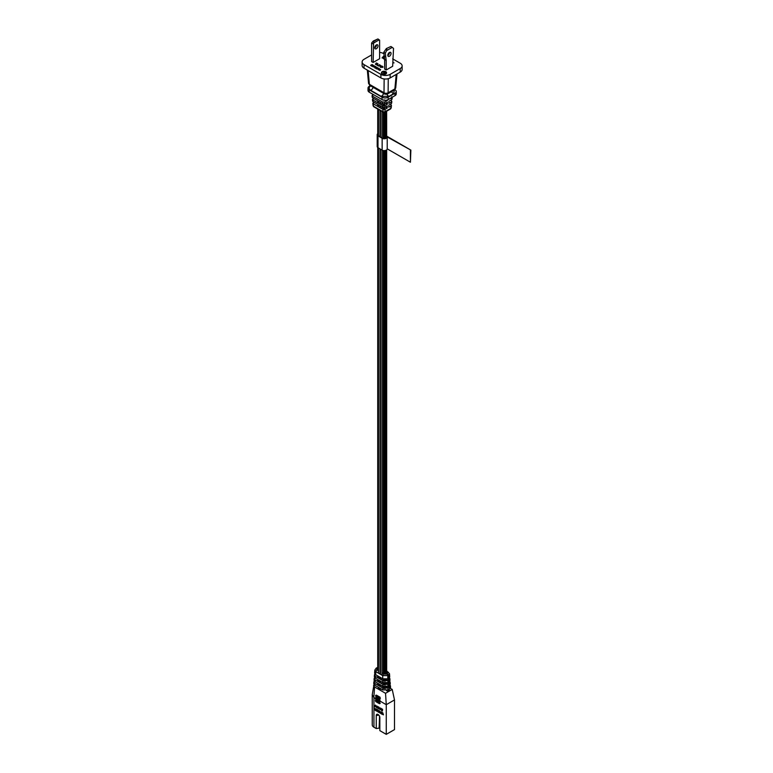 <?xml version="1.0" encoding="UTF-8"?>
<svg xmlns="http://www.w3.org/2000/svg" width="773" height="773" viewBox="0 0 773 773"><rect width="100%" height="100%" fill="white"/><g stroke="black" fill="none" stroke-linecap="round" stroke-linejoin="round"><path stroke-width="1.16" d="M367.339 70.101L368.547 83.281A2.908 1.652 -5.2 0 0 369.388 84.305L384.007 92.75A2.908 1.846 0.6 0 0 387.988 92.847A2.908 1.846 0.6 0 0 388.114 92.779A2.908 1.681 60 0 1 387.515 93.968L394.278 90.064A2.908 1.681 60 0 1 394.24 90.083M388.259 78.682L388.114 92.779L394.877 88.876A2.908 1.691 5.3 0 0 395.718 87.813L394.278 90.064A2.908 1.681 60 0 0 394.877 88.876L396.211 74.421M391.196 107.882L390.471 109.003A1.449 0.841 -120 0 0 390.471 109.003A1.449 0.841 -120 0 0 390.771 108.375A1.449 0.802 5.5 0 0 391.196 107.882L391.438 105.36M372.654 96.702L372.654 97.891L382.693 103.688L384.751 103.688L387.408 102.152L387.341 104.249L384.828 105.698L384.896 107.379L387.292 105.998L387.225 108.094L384.973 109.389L382.925 109.389L383.022 111.718A1.449 0.928 -2.3 0 0 385.031 111.689A1.449 0.928 -2.3 0 0 385.07 111.67A1.449 0.841 60 0 1 384.77 112.288A1.449 0.841 60 0 1 384.316 112.336M381.466 72.846A2.541 1.469 0 0 0 381.456 72.962A2.541 1.469 0 0 0 382.2 74.005A2.541 1.469 0 0 0 384.973 74.324A2.541 1.469 0 0 0 386.548 72.962A2.541 1.469 0 0 0 386.539 72.846M385.804 71.686A2.541 1.469 180 0 1 386.548 72.73A2.541 1.469 180 0 1 384.973 74.082A2.541 1.469 180 0 1 382.2 73.764A2.541 1.469 180 0 1 381.456 72.73A2.541 1.469 180 0 1 383.031 71.367A2.541 1.469 180 0 1 385.804 71.686M389.428 52.487A2.309 1.333 -60 0 1 390.578 52.371A2.309 1.333 -60 0 1 390.935 54.226A2.309 1.333 -60 0 1 389.428 56.255A2.309 1.333 -60 0 1 388.278 56.371A2.309 1.333 -60 0 1 387.92 54.516A2.309 1.333 -60 0 1 389.428 52.487M389.515 52.438A2.309 1.333 -60 0 1 387.891 55.366A2.309 1.333 -60 0 1 387.795 55.414M376.374 44.95A2.309 1.333 -60 0 1 377.533 44.844A2.309 1.333 -60 0 1 377.881 46.689A2.309 1.333 -60 0 1 376.374 48.718A2.309 1.333 -60 0 1 375.224 48.834A2.309 1.333 -60 0 1 374.866 46.989A2.309 1.333 -60 0 1 376.374 44.95M376.47 44.902A2.309 1.333 -60 0 1 374.837 47.829A2.309 1.333 -60 0 1 374.75 47.878M382.461 73.619A2.184 1.256 180 0 1 381.823 72.73A2.184 1.256 180 0 1 383.166 71.56A2.184 1.256 180 0 1 385.543 71.841A2.184 1.256 180 0 1 386.181 72.73A2.184 1.256 180 0 1 384.838 73.889A2.184 1.256 180 0 1 382.461 73.619M386.171 72.846A2.184 1.256 0 0 0 385.543 72.073A2.184 1.256 0 0 0 384.548 71.744M384.104 71.705A2.184 1.256 0 0 0 381.833 72.846M380.103 70.188L378.78 69.918L380.103 70.42M380.442 69.58L379.785 69.367L380.442 69.812M379.456 69.212L378.422 68.816M378.857 69.56L377.717 69.241M378.016 69.116L378.644 69.299M376.335 68.642L378.364 68.401L376.335 68.884M376.161 68.546L378.036 68.15L377.137 67.638L377.726 68.217M375.031 67.889L377.05 67.647L375.031 68.13M374.847 67.782L376.722 67.396L375.833 66.874L376.422 67.454M375.533 66.942L374.49 66.546M374.924 67.29L373.784 66.971M373.784 66.749L374.683 67.077M373.069 66.816L372.171 66.063L373.552 66.604M373.079 65.995L373.948 65.898L373.059 65.492L373.881 66.014M374.161 66.227L373.581 66.41M371.697 65.966L370.625 65.347L371.697 66.207M372.944 65.483L371.861 65.077M372.248 65.744L371.195 65.463M380.741 67.396L382.983 67.212M380.297 67.135L381.833 66.246L380.297 66.893M379.224 65.367L378.432 66.063L380.49 65.463L379.224 65.608M379.34 65.222L379.456 64.632L379.253 65.232L380.49 65.232M376.905 64.71L378.045 63.821L376.316 64.594L377.466 65.502M376.924 63.599L375.543 64.391L377.437 63.888M375.349 64.043L376.731 63.251L376.209 62.951L376.519 63.367M392.897 62.845L393.022 62.255L392.81 62.855L394.046 62.855M384.249 58.98L383.099 58.313L384.249 59.212M383.688 58.429L384.403 58.468M383.698 57.308L382.133 57.994L384.191 57.589M382.133 57.753L383.514 56.96L382.993 56.661L383.302 57.076M386.191 70.005L392.665 66.265L393.534 48.419L392.23 47.375L386.626 50.612L385.321 53.163L386.191 60.391L386.191 70.005L384.654 69.116L384.654 59.502L383.775 52.274L386.345 48.554L390.974 46.477L392.23 47.375M373.813 41.317L373.291 41.027L371.6 43.037L371.6 61.579L373.137 62.468L379.611 58.729L379.611 40.186L379.176 39.838L373.581 43.075L373.813 41.317L377.92 38.95L379.176 39.838M392.665 58.854L400.221 63.212A6.542 3.778 180 0 1 402.134 65.879A6.542 3.778 180 0 1 400.221 68.546L390.143 74.363A6.542 3.778 180 0 1 380.896 74.363L364.044 64.632A6.542 3.778 180 0 1 362.131 61.966A6.542 3.778 180 0 1 364.044 59.299L371.6 54.931M379.611 52.409A6.542 3.778 180 0 1 383.369 53.482L383.775 53.724M378.78 69.918L379.756 69.251L380.683 69.647M379.446 69.493L380.19 69.957M377.813 68.758L378.596 68.304L379.611 68.884M379.456 68.971L378.596 68.71M378.596 68.478L378.113 68.758L378.886 69.203M377.717 69.019L378.644 69.309M377.137 67.638L378.364 68.169M375.833 66.874L377.05 67.406M373.881 66.488L374.673 66.034L375.688 66.623M375.533 66.71L374.673 66.449M374.673 66.207L374.18 66.488L374.953 66.932M372.171 66.063L373.311 66.372M373.059 65.492L374.161 65.85M370.625 65.347L372.055 64.526L373.127 65.145M372.944 65.241L372.045 64.971M372.045 64.729L372.431 65.405M372.248 65.512L371.475 65.299M371.475 65.067L370.982 65.347L371.881 65.86M380.741 67.154L382.79 67.367M380.548 67.048L382.094 66.159L383.022 66.845M380.103 66.787L380.963 66.294M380.963 66.072L381.833 66.005M379.765 65.947L380.374 66.111M378.239 65.715L379.456 64.632M378.045 63.821L376.702 64.594L377.668 65.154M377.466 65.261L376.316 64.594M376.924 63.357L377.437 63.657M376.209 62.951L377.601 63.56M383.099 58.313L384.21 57.666M384.007 58.004L383.485 58.304L384.452 58.864M382.993 56.661L384.075 57.096M373.137 62.468L373.581 43.075M362.141 65.328A6.542 3.778 0 0 0 362.131 65.521A6.542 3.778 0 0 0 364.044 68.198L380.896 77.928A6.542 3.778 0 0 0 385.872 79.02L386.655 78.972A6.542 3.778 0 0 0 390.143 77.928L400.221 72.111A6.542 3.778 0 0 0 402.037 70.092L402.124 69.638A6.542 3.778 0 0 0 402.134 69.444L402.134 65.879M379.987 69.976L378.992 69.899L379.987 69.976M382.374 67.038L381.63 66.642L382.374 67.038M386.191 60.391L384.654 59.502M385.321 56.729L383.775 55.83M385.321 53.163L383.775 52.274M386.626 50.612L386.858 48.854M386.345 48.554L390.974 46.477M373.137 43.926L371.6 43.037M373.291 41.027L377.92 38.95M382.123 66.362L382.722 66.942M384.229 73.367L385.089 72.633L384.026 73.251L384.79 73.899M384.79 73.686L383.717 73.251L384.519 73.947M384.345 72.594L383.427 72.304L383.988 72.865L385.312 72.304L384.345 72.836M383.717 73.251L385.089 72.633M383.427 72.304L384.548 71.628M383.737 72.092L385.312 72.073M394.839 89.649L394.974 89.726A4.358 2.512 180 0 1 396.249 91.514A4.358 2.512 180 0 1 394.974 93.291L388.191 97.205A4.358 2.512 180 0 1 382.026 97.205L369.291 89.852A4.358 2.512 180 0 1 368.016 88.064A4.358 2.512 180 0 1 369.291 86.286L370.296 85.706M368.016 88.064L368.016 90.441A4.358 2.512 0 0 0 369.194 92.171L382.123 99.63A4.358 2.512 0 0 0 388.191 99.582L394.974 95.659A4.358 2.512 0 0 0 396.249 93.881L396.249 91.514M382.529 99.823L372.248 93.929M384.616 99.988L382.548 99.997M390.645 100.277L391.399 100.722L391.399 101.901L388.887 103.36L388.945 101.263L391.611 99.727L391.785 96.722L391.785 97.9L389.012 99.099M386.925 100.084L387.476 99.91M373.156 94.577L372.48 96.152L382.625 102.007L384.683 102.007L387.466 100.403M372.48 94.963L372.654 97.891M390.259 104.287L391.012 104.722L391.012 105.911L388.761 107.205L388.829 105.109L391.225 103.727L391.225 102.538M391.611 99.727L391.611 98.538M373.253 102.625L373.253 103.804L373.929 102.229M372.866 98.789L372.866 99.978L373.543 98.403M385.437 107.061L387.225 108.094M384.896 107.379L382.848 107.379L373.04 101.717L373.04 100.529M384.828 105.698L382.78 105.698L382.848 107.379M373.04 101.717L372.866 99.978L382.78 105.698M387.341 104.249L385.563 103.215M391.399 100.722L391.225 103.727M391.012 104.722L390.771 108.375L385.07 111.67L384.973 109.389M373.823 106.809A1.449 0.841 -60 0 1 373.794 106.79L373.069 105.679A1.449 0.87 -5.8 0 0 373.494 106.22L373.253 103.804L382.925 109.389M372.238 694.724L372.238 724.861A5.817 3.353 0 0 0 373.939 727.229L373.939 697.565L372.238 694.724L373.987 684.54M381.64 709.701L382.22 710.029L382.22 709.43L381.562 708.87L382.413 709.363L382.413 711.034L381.601 710.571L382.22 710.745L381.64 709.885L382.22 709.788M381.562 708.87L382.625 709.247L382.413 711.034M381.601 710.387L382.22 710.503M380.693 708.59L381.591 708.744L380.683 708.831L381.321 710.232L380.49 708.715L381.215 708.406L380.693 708.59M380.094 707.942L380.277 709.498L379.398 709.044L379.958 709.131M379.398 709.044L379.978 708.996L379.359 708.126L380.403 708.223L379.756 708.097M378.615 708.358L379.301 708.938L378.181 708.522L379.012 707.16L378.412 708.474L379.301 708.754M377.485 707.701L378.171 708.281L377.05 707.875L378.094 706.628L377.272 707.817L378.171 708.097M376.693 705.991L376.876 707.537L375.997 707.082L376.567 707.169M375.997 707.082L376.586 707.034L375.958 706.164L377.011 706.261L376.364 706.135M374.77 705.498L375.446 705.082L374.973 705.382L375.446 705.082L375.949 706.058L374.905 706.657L375.543 706.29L374.77 705.498L375.243 705.198L375.746 706.174L374.905 706.657M380.055 701.101L386.268 704.686L386.268 734.35L379.843 730.64L379.843 717.595A2.541 1.469 -120 0 0 377.408 714.242A2.541 1.469 -120 0 0 376.248 715.518L376.248 728.562L373.939 727.229M373.939 697.565L375.243 698.319M376.248 700.087L375.736 700.386L376.248 700.087L379.843 702.164L379.33 702.464L375.369 700.348L375.881 700.058M379.843 703.353L379.843 702.164M374.538 708.261L375.234 710.319L374.625 709.208L374.055 709.653L374.741 708.145L375.369 710.078M374.828 709.092L374.287 709.788M376.345 710.976L375.234 710.339L375.9 708.812L376.528 710.88M376.731 709.285L377.987 710.01L377.775 711.807L376.924 709.817L376.528 711.083L376.731 709.285M378.316 710.203L378.316 712.117L378.316 710.203M378.683 712.078L379.243 712.252L378.567 711.054L379.301 710.754L378.78 710.938L379.64 711.247L378.77 711.141L379.649 712.213L378.635 712.233L379.456 712.126M379.901 713.035L379.727 711.257L380.712 713.228L381.079 711.798L380.876 713.595L379.901 712.329M379.727 711.257L380.915 713.102M381.195 712.88L381.765 713.218L381.765 712.619L381.118 712.059L381.968 712.551L381.968 714.223L381.157 713.75L381.765 713.923L381.195 713.064L381.765 712.977M381.118 712.059L382.171 712.435L382.171 714.107M381.157 713.566L381.765 713.692M381.968 714.223L382.587 714.397L382.79 712.783L383.447 714.841L382.587 714.155M386.365 690.511L388.375 691.661L385.543 693.294L386.268 704.686L394.491 699.942L394.491 729.606L386.268 734.35M379.553 716.136L379.137 728.118L376.248 728.562M379.843 728.137A1.208 0.696 0 0 0 379.137 728.118M385.543 693.294L374.586 686.965L373.562 685.361M394.491 699.942L392.23 689.439L390.355 688.366M392.23 689.439L389.399 691.072L389.312 689.245L390.578 687.545L390.433 685.748L389.225 687.41L389.138 685.583L390.288 683.95L390.143 682.153L389.051 683.747L388.964 681.921L390.007 680.356L389.863 678.549L388.867 680.085L388.413 675.264L389.476 673.679L389.718 676.752L388.78 678.259M377.881 687.023A2.619 1.507 180 0 0 378.49 687.584L378.461 688.849L379.794 689.622L380.905 688.975L381.988 689.4M376.519 695.188L375.968 695.487L376.519 695.188L380.113 697.265L379.485 698.811L380.403 698.531M380.026 698.502L380.113 697.265M379.843 700.976L379.939 699.739L376.335 697.661L375.784 697.961M375.369 700.348L375.736 701.575L379.33 703.652L379.33 702.464M379.698 701.314L379.398 700.048L375.804 697.971L375.282 698.608L375.736 699.198L379.33 701.275L380.219 701.005M374.799 685.245L374.944 683.487L373.881 681.902L373.736 683.67L374.799 685.245L382.944 689.951L388.288 689.835L388.375 691.661L389.399 691.072M379.843 688.154L379.794 689.622M376.142 695.159L375.601 695.468L375.891 696.734L379.485 698.811M379.582 697.575L375.978 695.497M376.335 697.661L375.282 698.608L379.785 701.217M390.007 684.859L390.433 685.748M386.123 686.811L388.201 688.009L382.915 688.086L382.944 689.951A2.619 1.507 180 0 1 381.988 689.593M374.944 683.487L382.915 688.086M373.881 681.902L374.287 681.032M378.615 683.767L378.567 685.226L379.901 685.999L381.195 685.255M379.949 684.53L379.901 685.999M375.089 681.728L375.224 679.969L374.171 678.385L374.026 680.143L375.089 681.728L382.877 686.231L388.114 686.173L388.201 688.009M389.727 681.264L390.143 682.153M385.862 683.1L388.017 684.347L382.848 684.366L382.877 686.231M375.224 679.969L382.848 684.366M374.171 678.385L374.576 677.515M378.722 680.143L378.673 681.602L380.016 682.375L381.302 681.631M380.055 680.907L380.016 682.375M375.369 678.201L375.514 676.443L374.451 674.868L374.306 676.626L375.369 678.201L382.819 682.501L387.93 682.511L388.017 686.231M389.437 677.66L389.863 678.549M388.983 682.414L388.867 680.085M387.959 683.003L387.911 680.646L382.78 680.636L382.819 682.501M375.514 676.443L382.78 680.636M374.451 674.868L374.857 673.988M387.756 678.849L387.824 675.602L382.693 675.631L382.751 678.781L387.756 678.849L387.843 680.684L385.601 679.39M378.828 676.52L378.789 677.979L380.123 678.752L381.389 678.018M377.726 667.746L376.49 668.374L377.514 667.853L375.9 671.708L374.837 670.094L374.596 673.099L375.659 674.684L375.9 671.708L382.693 675.631L383.717 673.892L383.717 150.609M380.171 677.293L380.123 678.752M382.751 678.781L375.659 674.684M375.891 709.044L376.093 710.416M376.722 709.527L376.722 711.199M376.924 709.817L377.987 710.01M377.775 710.126L377.775 711.807M378.316 710.435L378.316 712.117M378.567 711.054L379.688 711.083M379.079 711.044L378.963 712.513M380.876 711.923L380.876 713.595M382.78 713.025L382.78 714.513L383.447 714.658M375.562 706.01L375.243 705.382L375.263 706.126L375.765 705.894M375.243 705.382L375.465 706.01M376.49 706.107L376.982 706.822M376.77 706.937L376.673 707.653M375.958 706.164L377.06 706.107M377.891 706.754L377.272 707.817M379.021 707.401L378.412 708.474M379.891 708.068L380.374 708.783M380.171 708.899L380.074 709.614M379.359 708.126L380.451 708.068M380.49 708.715L381.591 708.744M381.002 708.715L381.369 709.305M386.635 136.57L386.635 111.215L386.664 136.599M377.726 133.69A2.918 1.691 0 0 0 377.195 134.657L377.195 146.522A2.918 1.691 0 0 0 378.007 147.691L382.142 150.194A3.063 1.768 0 0 0 385.427 150.474A3.063 1.768 0 0 0 387.225 148.86L410.424 162.233L410.869 150.117L386.664 136.116M386.442 674.056L386.432 150.049M386.114 674.162L386.114 150.223M385.118 688.695L385.118 686.83M385.118 684.975L385.118 683.11M385.118 681.255L385.118 679.39M385.118 674.259L385.118 150.542M384.722 688.656L384.722 686.801M384.722 684.946L384.722 683.081M384.722 681.226L384.722 679.361M384.722 674.22L384.722 150.6M383.717 688.434L383.717 686.588M383.717 684.733L383.717 682.878M383.717 681.032L383.717 679.177M383.273 688.27L383.273 686.424M383.273 684.578L383.273 682.723M383.273 680.878L383.273 679.032M383.273 673.631L383.273 150.551M380.471 674.346L380.471 149.179M379.997 674.075L379.997 148.899M377.195 134.657A2.918 1.691 0 0 0 378.007 135.826L382.142 138.328A3.063 1.768 0 0 0 385.427 138.609A3.063 1.768 0 0 0 387.225 136.995L387.225 148.86A3.063 1.768 0 0 0 387.225 148.841L387.225 137.014A3.063 1.768 0 0 0 387.225 136.976L410.869 150.117M385.06 112.124L385.118 138.125A2.619 1.507 0 0 0 386.114 137.546L386.374 111.36M385.06 138.27L384.954 112.182M383.524 112.394L383.717 138.319A2.619 1.507 0 0 0 384.722 138.232L384.954 138.299M383.524 138.425L383.408 112.336A1.449 1.188 -63.9 0 0 385.031 111.689M380.471 110.655L380.471 137.005L381.988 137.874A2.619 1.507 0 0 0 383.273 138.28L383.408 138.415M377.726 109.061L377.726 134.792A2.619 1.507 0 0 0 378.49 135.855L380.471 136.695M386.423 111.331L386.374 137.517M382.142 150.194L382.142 138.328M410.424 162.233L410.424 150.368M379.997 136.734L379.997 110.375M379.997 107.708L379.997 105.737M379.997 104.094L379.997 102.133M380.471 107.978L380.471 106.007M380.471 104.374L380.471 102.403M383.273 138.28L383.273 112.269M383.273 109.544L383.273 107.553M383.273 105.891L383.273 103.891M383.717 138.319L383.717 112.452M383.717 109.631L383.717 107.621M383.717 105.94L383.717 103.93M384.722 138.232L384.722 112.317M384.722 109.505L384.722 107.466M384.722 105.756L384.722 103.698M385.118 138.125L385.118 112.085M386.114 137.546L386.114 111.515M386.442 136.734L386.432 137.478M384.152 78.943L384.007 92.75A2.908 1.681 120 0 0 384.606 93.968A2.908 1.681 120 0 0 384.645 93.987A2.908 2.377 -62.3 0 0 384.712 94.026A2.908 2.377 -62.3 0 0 387.988 92.847M383.398 112.336L373.794 106.79A1.449 0.841 -60 0 1 373.494 106.22L383.022 111.718A1.449 0.841 120 0 0 383.311 112.288A1.449 0.841 120 0 0 383.34 112.307A1.449 1.188 -63.9 0 0 383.398 112.336L384.77 112.288L390.471 109.003M390.143 77.928L390.143 74.363M380.896 74.363L380.896 77.928M400.221 72.111L400.221 68.546M364.044 68.198L364.044 64.632M368.132 70.556L369.388 84.305A2.908 1.681 -60 0 0 369.987 85.532L368.547 83.281M370.025 85.552A2.908 1.681 -60 0 1 369.987 85.532L384.712 94.026L387.515 93.968M391.515 91.658A4.358 2.512 -120 0 0 393.534 93.707L388.916 96.374A4.358 2.512 60 0 1 386.838 94.248M383.708 93.456A4.358 2.512 -60 0 1 381.205 96.374L370.731 90.325A4.358 2.512 120 0 0 373.224 87.397M394.452 89.958L393.534 93.707M381.205 96.374L388.916 96.374M370.731 85.871C368.653 87.359 368.653 88.837 370.731 90.325M388.191 97.205L388.191 99.582M394.974 95.659L394.974 93.291M369.291 92.219L369.291 89.852M382.026 99.582L382.026 97.205M384.683 102.007L384.751 103.688M382.625 102.007L382.693 103.688M373.823 697.478L374.586 686.965M376.248 715.518L378.818 715.122M379.939 699.739L379.398 700.048M389.515 689.12L389.379 687.323M388.046 688.096L388.085 689.951M389.234 685.525L389.09 683.728M381.988 672.887L383.717 673.892L386.8 673.892L387.824 675.602L388.413 675.264L387.389 673.554L387.389 671.776L386.664 671.351M376.924 668.191L375.9 668.722L376.924 668.191M388.413 672.326L387.389 671.776L388.413 672.326M376.924 669.969L378.49 670.877M386.8 673.892L387.389 673.554M386.664 149.885L386.664 673.969L386.635 149.894M386.423 150.049L386.423 674.066M386.374 674.085L386.374 150.078M385.06 150.551L385.06 674.259M385.06 679.39L385.06 681.245M385.06 683.11L385.06 684.975M385.06 686.83L385.06 688.695M384.954 688.685L384.954 686.82M384.954 684.965L384.954 683.1M384.954 681.245L384.954 679.38M384.954 674.249L384.954 150.571M383.524 150.59L383.524 673.776M383.524 679.119L383.524 680.974M383.524 682.82L383.524 684.675M383.524 686.521L383.524 688.376M383.408 688.328L383.408 686.482M383.408 684.627L383.408 682.781M383.408 680.926L383.408 679.081M383.408 673.708L383.408 150.571M381.988 687.555L381.988 685.709M381.988 683.863L381.988 682.028M381.988 680.182L381.988 678.336M381.988 675.225L381.988 150.088M378.49 685.535L378.49 683.69M378.49 681.854L378.49 680.008M378.49 678.163L378.49 676.317M378.49 673.206L378.49 147.981M378.007 147.691L378.007 135.826M383.524 103.92L383.524 105.93M383.524 107.602L383.524 109.602M383.408 109.573L383.408 107.582M383.408 105.911L383.408 103.911M378.49 135.855L378.49 109.505M378.49 106.829L378.49 104.867M378.49 103.224L378.49 101.263M381.988 137.874L381.988 111.525M381.988 108.848L381.988 106.887M381.988 105.244L381.988 103.273M362.131 61.966L362.131 65.521M396.993 73.966L395.718 87.813M392.037 99.176L392.211 97.359M372.228 97.35L372.055 95.601M391.65 103.176L391.824 101.36M373.069 105.679L372.828 103.263M372.615 101.176L372.441 99.437M379.698 703.681L380.21 703.391M375.427 697.951L375.958 697.633M377.726 667.389L376.2 668.123L374.837 670.094M386.664 670.867L389.476 673.679M377.726 685.091L377.726 683.255M377.726 681.409L377.726 679.564M377.726 677.718L377.726 675.873M377.726 670.433L377.726 147.498M377.726 106.394L377.726 104.423M377.726 102.78L377.726 100.819M386.452 136.811L386.452 111.322"/></g></svg>
